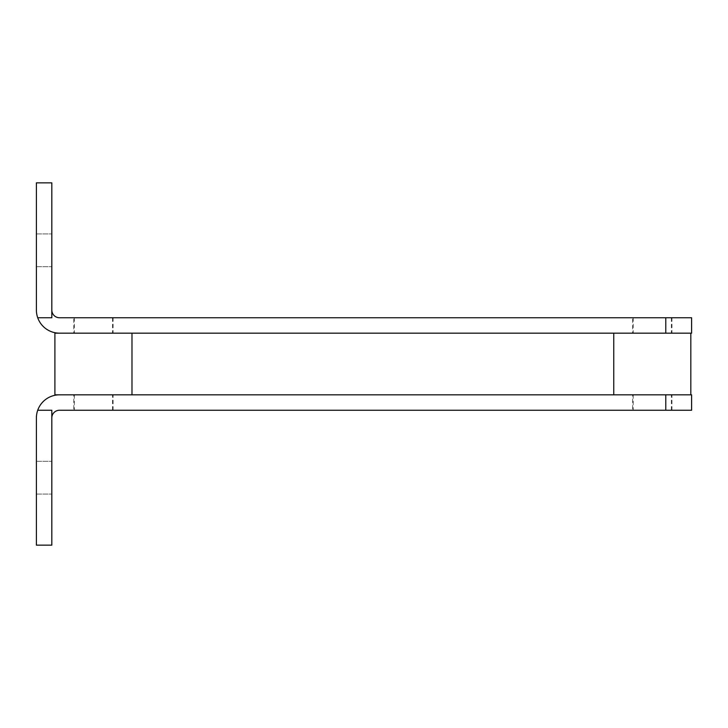 <?xml version="1.0" encoding="UTF-8"?>
<svg xmlns="http://www.w3.org/2000/svg" width="728" height="728" viewBox="0 0 728 728"><rect width="100%" height="100%" fill="white"/><g stroke="black" fill="none" stroke-linecap="round" stroke-linejoin="round"><path stroke-width="0.55" stroke-dasharray="3.64 2.73" d="M36.4 250.305L36.4 266.685L36.4 250.305M51.815 250.305L51.815 233.925L51.815 250.305M632.632 333.169L671.944 333.169L632.632 333.169L632.632 317.754L671.944 317.754L632.632 317.754M73.783 333.169L113.095 333.169L73.783 333.169L73.783 317.754L113.095 317.754L73.783 317.754M691.6 317.754L665.783 317.754L665.783 333.169L691.6 333.169M37.72 317.754A23.123 23.123 0 0 1 36.4 310.046L36.4 182.855L51.815 182.855L51.815 317.754L37.72 317.754A23.123 23.123 0 0 0 59.523 333.169L665.783 333.169M51.815 310.046L51.815 317.754L51.815 310.046A7.708 7.708 0 0 0 59.523 317.754L665.783 317.754M36.4 477.695L36.4 461.315L36.4 477.695M51.815 477.695L51.815 461.315L51.815 477.695M632.632 394.831L671.944 394.831L632.632 394.831L632.632 410.246L671.944 410.246L632.632 410.246M73.783 394.831L113.095 394.831L73.783 394.831L73.783 410.246L113.095 410.246L73.783 410.246M691.6 394.831L665.783 394.831L665.783 410.246L691.6 410.246M665.783 394.831L59.523 394.831A23.123 23.123 0 0 0 37.72 410.246L51.815 410.246L37.72 410.246L51.815 410.246L51.815 417.954A7.708 7.708 0 0 1 59.523 410.246L665.783 410.246M51.815 417.954L51.815 545.145L36.4 545.145L36.4 417.954A23.123 23.123 0 0 1 37.72 410.246M671.362 317.754L633.214 317.754L671.362 317.754L671.362 333.169L633.214 333.169L671.362 333.169M671.362 410.246L633.214 410.246L671.362 410.246L671.362 394.831L633.214 394.831L671.362 394.831M690.827 333.169L613.75 333.169L690.827 333.169M690.827 394.831L613.75 394.831L690.827 394.831M112.522 317.754L74.365 317.754L112.522 317.754L112.522 333.169L74.365 333.169L112.522 333.169M112.522 410.246L74.365 410.246L112.522 410.246L112.522 394.831L74.365 394.831L112.522 394.831M131.986 333.169L54.9 333.169M131.986 394.831L54.9 394.831M36.4 266.685L51.815 266.685L36.4 266.685M36.4 233.925L51.815 233.925L36.4 233.925M671.944 317.754L671.944 333.169M113.095 317.754L113.095 333.169M36.4 494.075L51.815 494.075L36.4 494.075M36.4 461.315L51.815 461.315L36.4 461.315M671.944 410.246L671.944 394.831M113.095 410.246L113.095 394.831M633.214 394.831L633.214 410.246M633.214 317.754L633.214 333.169M74.365 394.831L74.365 410.246M74.365 317.754L74.365 333.169"/><path stroke-width="1.09" d="M665.783 317.754L691.6 317.754L691.6 333.169L665.783 333.169L665.783 317.754L59.523 317.754A7.708 7.708 0 0 1 51.815 310.046M665.783 333.169L59.523 333.169A23.123 23.123 0 0 1 37.72 317.754L51.815 317.754L51.815 182.855L36.4 182.855L36.4 310.046A23.123 23.123 0 0 0 37.72 317.754M691.6 410.246L665.783 410.246L665.783 394.831L691.6 394.831L691.6 410.246M37.72 410.246A23.123 23.123 0 0 0 36.4 417.954L36.4 545.145L51.815 545.145L51.815 410.246L37.72 410.246A23.123 23.123 0 0 1 59.523 394.831L665.783 394.831M665.783 410.246L59.523 410.246A7.708 7.708 0 0 0 51.815 417.954M690.827 394.831L690.827 333.169M54.9 333.169L131.986 333.169L131.986 394.831L54.9 394.831L54.9 333.169M613.75 333.169L613.75 394.831"/></g></svg>
